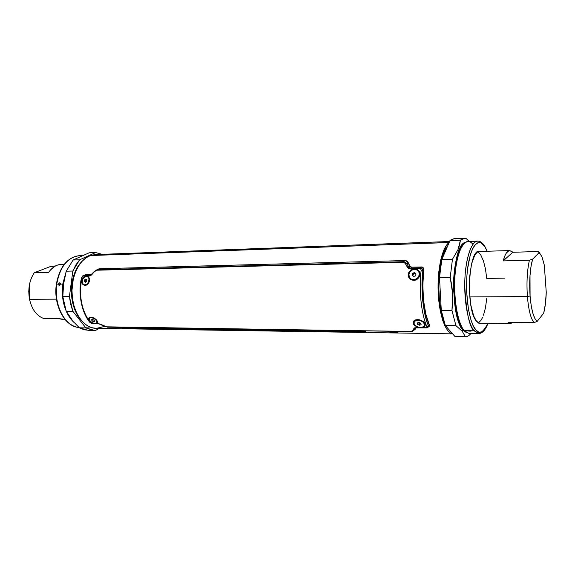 <?xml version="1.0" encoding="UTF-8"?>
<svg xmlns="http://www.w3.org/2000/svg" width="575" height="575" viewBox="0 0 575 575"><rect width="100%" height="100%" fill="white"/><g stroke="black" fill="none" stroke-linecap="round" stroke-linejoin="round"><path stroke-width="0.86" d="M449.592 241.507L95.292 254.588L90.347 255.559L449.176 242.478L446.38 245.396L443.864 249.988L440.773 259.728L438.761 272.133L438.128 290.77L439.25 304.57L442.649 320.225L445 326.14L447.645 330.46L450.469 333.054L452.618 333.823C445.654 333.169 439.041 314.812 438.164 291.928C437.23 269.057 442.297 247.099 449.125 242.513L90.347 255.559C78.991 259.49 70.617 277.387 72.155 295.651C73.586 313.928 84.511 328.325 96.083 328.339L91.72 327.671L87.127 325.572L82.865 322.108L79.106 317.4L76.022 311.614L73.737 304.994L72.371 297.793L71.983 290.332L73.248 279.321L75.267 272.557L78.128 266.592L81.708 261.654L85.833 257.938L90.347 255.559L95.048 254.596M389.757 332.098L397.613 332.213M97.419 254.653L99.763 255.063M105.412 326.744L103.414 326.715L96.456 328.347M121.993 328.088L365.844 331.739M367.612 332.142L382.361 332.465M447.659 245.992C438.445 254.977 435.642 297.462 443.117 318.744L440.507 307.927L439.379 299.532L438.739 286.106L439.048 277.15L440.565 264.687L442.218 257.528L444.288 251.642L447.659 245.992M447.163 327.592L449.614 330.388L447.163 327.592M79.328 264.701C68.705 277.84 69 305.67 79.911 318.572L75.282 310.723L73.104 304.398L71.803 297.527L71.422 290.397L71.997 283.317L73.492 276.582L75.843 270.473L79.328 264.701M89.197 319.492L88.78 319.506C89.916 323.481 98.943 325.177 97.427 321.612L96.974 322.676M87.795 276.331L89.463 278.465L89.06 282.045L88.097 283.662L85.344 285.293L82.699 284.237L81.945 282.821L81.787 281.06L83.382 277.689C79.005 282.073 84.604 288.377 88.097 283.662L87.45 284M88.694 277.502L89.319 278.997L88.097 283.662C91.993 279.019 87.465 273.218 83.382 277.689L84.166 277.006M409.263 277.193L410.363 278.602C408.638 276.87 408.286 274.951 409.314 272.838M416.623 269.258L418.269 270.178L419.513 271.853L419.951 273.995L419.47 276.259L418.19 278.257L414.137 280.284L411.93 280.047L410.011 278.997L408.696 277.251L408.221 275.08L408.717 272.852L410.068 270.926L410.378 271.242L410.068 270.926C404.304 276.338 413.274 284.093 418.19 278.257L417.932 277.969L417.119 278.681M414.503 324.58L413.777 322.474L413.253 322.496C412.663 327.369 424.961 329.475 425.177 325.105L424.745 324.839L424.228 325.924M92.431 322.913L89.477 320.8L88.78 319.506L89.477 317.508L92.216 317.307L93.89 317.989L96.708 320.347L97.146 321.396C96.039 319.154 94.077 317.795 91.267 317.328L91.669 317.35M418.262 277.596L418.19 278.257C423.667 272.507 415.315 265.406 410.068 270.926L411.118 270.085M419.232 272.356L419.463 275.015M417.831 270.509L418.622 271.285M417.982 319.822C421.166 320.081 423.365 321.375 424.58 323.689L424.357 325.766M429.403 326.104L429.345 324.918C423.725 313.066 421.231 289.139 423.782 270.113L423.423 268.022L422.23 267.066L411.722 267.224L410.406 268.194L420.347 267.972L421.669 266.994L411.161 267.152L410.284 266.606L406.913 261.079M412.548 331.272L415.258 329.202L414.323 329.957L416.099 327.822L413.935 330.266L415.215 328.275L413.914 328.512L414.762 327.808L426.082 327.657L426.873 327.326L426.894 326.643C421.281 314.043 418.758 289.994 421.137 270.343L420.943 269.28L420.045 268.762L410.097 268.978L408.516 268.554L405.21 263.293L403.118 262.315L96.866 270.214L95.004 271.105L90.843 275.569L83.131 276.115L81.981 277.43C78.567 295.349 81.391 310.464 90.44 322.762L91.978 323.61L99.763 323.941L107.252 327.06L410.478 331.43L412.376 330.905L413.914 328.512L412.376 330.905M82.958 275.662L85.625 274.634L91.597 274.498L85.625 274.634L83.605 275.475L85.51 274.67L91.569 274.534L85.237 274.706M405.116 260.561L99.626 268.741L405.03 260.561L403.398 261.718L97.29 269.725L99.626 268.741L98.282 269.129M81.585 277.56L83.246 275.533L91.181 274.886L89.657 275.971L91.914 274.606L94.271 271.45M416.695 326.679L413.576 324.084L413.253 322.496L415.323 320.045L417.328 319.599L419.599 319.808L423.674 321.964L424.86 323.553L425.177 325.105L423.178 327.197M420.268 327.52L417.608 327.017M412.311 269.467L414.223 268.992M85.014 276.51L86.322 276.129M95.076 323.588L93.215 323.207M89.118 319.513L88.78 319.506C87.652 315.179 96.305 317.637 97.427 321.612L96.88 323.322M80.371 288.815L81.815 277.818M429.108 326.456L429.345 324.918C423.725 313.073 421.231 289.139 423.782 270.106C422.575 285.603 422.467 295.643 423.466 300.236L425.759 314.051L429.345 324.918L428.468 325.623C426.032 320.44 424.127 312.182 422.747 300.84C421.748 289.11 421.798 279.098 422.884 270.782L423.782 270.113L423.423 268.022L421.669 266.994L420.347 267.972L422.187 268.805L422.884 270.782L423.811 269.675M407.761 261.877L405.03 260.561L403.398 261.718L405.44 262.243L406.899 263.688L408.257 262.71L410.004 266.196L408.775 267.095L406.899 263.688L408.257 262.71L407.474 261.46L406.158 260.719L408.085 262.373M414.187 324.142L413.899 321.971M408.839 274.182L409.105 276.863M82.333 280.327L82.175 281.355M424.745 324.839L425.177 325.105C425.838 320.225 413.655 317.184 413.253 322.496L413.777 322.474L414.978 320.642M417.817 270.502C420.138 272.579 420.174 275.066 417.932 277.969M429.439 325.155L428.468 325.623L428.49 326.471M428.138 327.204L426.348 327.915L427.326 327.736L428.468 325.623C423.531 316.918 420.325 286.206 422.884 270.782C422.754 269.1 421.906 268.166 420.347 267.972L410.406 268.194L411.722 267.224L410.004 266.196L408.775 267.095L409.357 267.871M90.994 275.022L91.36 274.764M409.817 268.108L410.406 268.194L408.775 267.095L406.899 263.688L403.398 261.718L97.29 269.725L99.626 268.741M95.73 270.236L97.29 269.725L94.465 271.644L96.866 270.214L403.118 262.315L405.21 263.293L407.467 267.418L410.097 268.978L420.045 268.762L420.857 269.158L421.137 270.343C418.758 289.994 421.281 314.043 426.894 326.643L426.082 327.657L416.243 327.542L413.914 328.512L415.215 328.275L413.935 330.266L412.677 330.553L413.935 330.266L412.749 331.2M91.748 274.419L90.8 275.137M98.886 323.897L92.395 323.818L90.44 322.762C81.391 310.464 78.567 295.349 81.981 277.43L83.131 276.115L89.657 275.971L90.124 275.324L83.605 275.475L83.131 276.115L83.605 275.475L82.886 275.698M96.866 270.214L97.29 269.725L96.866 270.214M403.118 262.315L403.398 261.718L403.118 262.315M405.612 263.911L406.899 263.688L405.619 263.925M407.467 267.418L408.775 267.095L407.467 267.418M105.16 326.571L98.469 323.689L92.395 323.818L90.103 322.661C81.729 313.088 77.632 293.128 81.607 277.524M410.097 268.978L410.406 268.194L410.097 268.978M98.878 323.897L100.963 324.473M420.045 268.762L420.347 267.972L420.045 268.762M411.923 331.186L410.687 331.574L105.879 326.816M421.137 270.343L422.884 270.782L421.137 270.343M426.894 326.643L428.468 325.623L426.894 326.643M100.992 324.602L107.568 327.182L410.823 331.523M416.243 327.542L416.652 327.743L416.243 327.542M426.478 327.865L415.761 327.872M415.215 328.275L415.732 327.879M409.982 266.203L409.644 265.521M423.804 269.848L422.826 284.97L423.509 300.2L425.795 314.007L429.345 324.918L425.752 314.043L423.466 300.236L422.783 285.013L423.818 268.963L422.747 267.231L421.691 266.951L411.441 267.188M414.683 329.827L414.252 330.014M429.381 326.162L429.417 325.091M429.439 326.068L429.403 324.868C423.768 313.052 421.274 289.088 423.832 270.07L423.466 267.979L422.251 267.023L411.147 267.152M85.272 327.139L89.923 327.024M60.512 283.784L60.145 284.618L58.506 284.115L59.699 282.814L60.404 283.31M59.972 282.864L60.497 284.079L59.34 285.394L58.506 284.115L56.717 284.143C53.468 305.088 65.169 326.959 79.041 327.513C59.865 325.313 53.719 295.047 56.717 284.143L58.506 284.115L58.93 283.202M56.63 284.381C55.552 290.188 56.113 297.397 58.319 306.001M63.552 284.172L64.975 276.244L63.25 284.129L62.768 284.043C61.611 293.343 62.632 302.062 65.845 310.213C62.632 302.062 61.611 293.343 62.768 284.043L60.497 284.079L62.768 284.043L66.096 271.752L62.768 284.043L63.552 284.172M66.398 311.513C68.677 316.566 71.587 320.527 75.117 323.387C71.587 320.527 68.677 316.566 66.398 311.513M62.833 293.739L63.25 284.129L62.833 293.739M62.819 296.65L63.588 283.913L62.819 296.65L69.417 296.607L72.831 271.041L66.247 271.206L63.588 283.913L66.247 271.206L72.831 271.041L69.417 296.607L70.639 304.189L72.817 311.248L66.226 311.226L62.819 296.65L66.226 311.226L71.918 319.599L66.226 311.226L72.817 311.248L85.876 327.908L72.817 311.248L69.417 296.607L62.819 296.65M75.418 323.725L79.343 327.808L75.418 323.725M89.139 330.309L84.18 329.784L79.343 327.808L85.876 327.908L93.157 330.338L95.63 330.417L99.216 328.39L95.63 330.417L94.645 330.431L85.876 327.908L79.343 327.808L88.155 330.323L94.645 330.431M71.853 284.014C73.269 274.354 76.633 266.807 81.945 261.388L76.993 267.986L74.304 273.88L72.443 280.507L71.386 291.23L71.875 298.454L74.362 308.638L78.703 317.22L82.599 321.835C73.902 312.663 70.323 300.057 71.853 284.014M60.145 284.618L58.506 284.115M89.154 252.806L73.083 260.022L79.638 259.799L95.63 252.562L89.154 252.806L95.63 252.562L79.638 259.799L75.871 264.881L72.831 271.041L79.638 259.799L73.083 260.022L66.247 271.206L73.083 260.022L89.154 252.806M59.297 282.922L59.692 282.814M79.048 327.513C64.802 326.909 53.13 305.045 56.364 284.201C59.642 266.735 67.34 257.233 79.479 255.695C67.613 257.162 60.023 266.642 56.717 284.143C57.608 274.354 64.838 256.637 79.479 255.695L82.124 255.595M58.075 305.181L57.248 301.868M56.652 298.439L56.278 287.874M102.17 254.337L95.63 252.562L102.17 254.337M85.308 257.916L84.475 257.614M59.182 285.38L58.679 285.013M60.497 284.079L59.34 285.394M417.651 270.365C420.03 272.809 419.987 275.468 417.515 278.35C415.207 280.197 412.951 280.384 410.737 278.897L411.844 279.551C413.849 280.262 415.739 279.86 417.515 278.35L419.06 275.533L419.261 273.484L418.672 271.587L417.378 270.149L414.582 269.294L411.621 270.2L410.054 271.652L408.897 274.57L409.479 277.473L411.607 279.4L414.568 279.694L417.371 278.243C415.596 279.752 413.705 280.154 411.7 279.443C408.329 277.229 408.02 274.361 410.78 270.854C412.57 269.323 414.482 268.928 416.508 269.668C419.836 271.896 420.124 274.749 417.371 278.243L417.515 278.35C419.987 275.468 420.03 272.809 417.651 270.365M415.344 273.226L413.547 273.707L412.843 275.662L413.54 276.446L412.843 275.662L413.547 273.707L412.8 273.118L414.776 272.586L416.048 274.002L415.337 275.964L416.048 274.002L414.776 272.586L412.8 273.118L412.088 275.073L413.36 276.496L412.088 275.073L412.8 273.118L413.547 273.707L415.344 273.226M415.337 275.964L413.36 276.496L415.337 275.964M414.374 321.267L414 323.553L415.473 325.63L418.19 327.096L421.252 327.463L423.631 326.607L424.422 325.479L424.422 324.092L422.956 321.993L421.216 320.9L418.126 320.138L415.409 320.613L414.273 321.562L417.572 319.837L421.051 320.491C418.248 319.477 416.084 319.65 414.568 321.015L414.496 321.231M422.632 321.368L424.386 323.423L424.458 325.342C424.911 323.984 424.3 322.661 422.632 321.368M418.082 322.69L419.987 323.646L420.835 323.373L419.987 323.646L419.47 325.22L417.579 324.35L418.082 322.69M417.299 322.949L417.579 324.35L418.104 322.783L419.987 323.646L419.47 325.22L417.579 324.35L417.299 322.949L418.916 322.417L420.814 323.287L418.916 322.417L417.299 322.949M421.094 324.695L419.47 325.22L421.094 324.695L420.814 323.287L421.094 324.695M414.273 321.562L414.467 321.31C417.206 317.838 426.887 322.632 424.12 326.082L423.948 326.298C421.223 329.762 411.585 325.04 414.273 321.562M89.463 318.047L89.528 318.018C91.432 315.977 98.569 320.721 96.837 322.884L96.636 320.857L94.343 318.658L91.31 317.58L89.326 318.262L89.542 320.289L91.828 322.482L94.846 323.553L96.65 323.107C94.753 325.148 87.637 320.462 89.326 318.262L89.678 317.788L93.042 317.709L91.13 317.328C90.994 316.451 97.197 319.556 97.168 321.447M89.477 318.025L91.037 317.328M96.945 320.922L96.988 322.647L96.945 320.922M92.747 319.499L94.228 320.383L94.53 321.468L93.387 321.655L91.942 320.764L92.74 319.499L94.185 320.383L93.387 321.655L94.214 320.376L94.53 321.468L93.387 321.655L91.942 320.764L92.74 319.499M91.633 319.686L91.942 320.764L91.633 319.686L92.776 319.492L91.633 319.686M88.485 282.763L87.558 283.906L84.388 284.884C85.941 285.207 87.307 284.496 88.485 282.763C89.873 279.874 89.549 277.826 87.515 276.618L89.297 279.055L88.485 282.763L89.024 278.652L88.428 277.358L86.782 276.402L85.438 276.553L83.555 277.912L82.376 280.183L82.297 282.605L83.353 284.373L84.525 284.869L86.552 284.409L88.485 282.763M86.775 279.658L85.79 280.32L85.682 282.073L85.79 280.32L84.654 279.845L84.388 281.484L85.524 281.951L84.388 281.484L84.654 279.845L85.919 278.99L86.926 279.773L85.919 278.99L84.654 279.845L85.79 280.32L86.775 279.658M85.395 282.275L84.388 281.484L85.395 282.275L86.66 281.419L86.926 279.773L86.66 281.419L85.395 282.275M83.059 278.602C84.245 276.855 85.61 276.151 87.17 276.482C89.312 277.632 89.678 279.694 88.27 282.677C87.091 284.409 85.725 285.114 84.173 284.798C82.017 283.655 81.643 281.585 83.059 278.602M62.136 319.319L57.637 318.5L43.341 318.37C36.419 315.567 31.812 309.206 29.526 299.295L56.465 299.151L29.526 299.295C31.812 309.206 36.419 315.567 43.341 318.37L57.637 318.5L64.889 319.348M34.284 272.701L49.874 266.757L55.696 265.866L49.874 266.757L34.284 272.701C29.354 280.277 27.773 289.139 29.526 299.295C27.773 289.139 29.354 280.277 34.284 272.701L48.645 272.334L34.284 272.701M29.232 285.897L29.368 298.454L28.75 291.439L29.232 285.897M64.292 264.248L61.518 264.335C56.551 264.579 52.26 267.246 48.645 272.334L50.571 269.883L55.006 266.247L57.428 265.118L61.554 264.335M62.668 319.312L64.673 319.089M512.735 252.274L538.178 251.512L539.271 252.461L532.622 259.124L529.395 260.245L503.19 260.906C505.015 254.193 507.193 250.743 509.723 250.556L512.735 252.274L503.19 260.906L505.245 255.005L506.41 252.935L508.911 250.714L511.484 251.117L512.735 252.274L538.178 251.512L541.822 256.421L544.309 265.147L542.053 256.989L539.271 252.461L532.622 259.124L531.012 266.498L530.006 275.648L530.078 296.01L527.404 296.592C526.477 282.634 527.138 270.523 529.395 260.245C527.138 270.523 526.477 282.634 527.404 296.592C528.59 310.191 530.818 318.873 534.089 322.64L537.251 321.346C533.751 318.802 531.365 310.356 530.078 296.01C529.144 281.182 529.992 268.884 532.622 259.124L529.395 260.245L503.19 260.906L512.735 252.274M469.761 296.901L527.404 296.592L530.078 296.01L531.163 305.404L532.831 313.145L534.923 318.6L537.251 321.346L543.684 313.181L545.423 303.722L546.25 292.258C545.998 300.567 545.143 307.539 543.684 313.181L537.251 321.346L534.089 322.64C530.818 318.873 528.59 310.191 527.404 296.592L469.761 296.901M477.473 251.836L478.982 252.813L480.93 255.257L483.496 261.079L485.48 269.028L486.73 278.429L504.828 278.142M486.738 298.533L485.494 307.668L483.51 315.193M482.705 317.228L480.93 320.462L478.242 322.884M467.073 260.173L468.036 256.766M546.25 292.258L544.309 265.147L546.25 292.258M510.507 323.473L512.785 322.453L510.794 323.459L508.214 322.417L534.089 322.64L508.214 322.417L510.507 323.473L478.759 323.179M463.04 330.122C458.613 326.974 455.465 313.296 453.582 289.096C452.884 263.659 459.971 242.672 465.498 242.312C451.598 244.066 449.391 316.739 463.04 330.122L462.221 331.257L463.04 330.122L466.469 332.666L463.04 330.122M463.119 244.591C457.621 249.428 452.834 273.412 454.379 294.946C456.643 315.402 459.698 327.038 463.529 329.87L464.039 330.445L463.529 329.87C459.698 327.038 456.643 315.402 454.379 294.946C452.834 273.412 457.621 249.428 463.119 244.591M484.344 245.568L487.147 251.253L484.747 246.502L481.052 242.858L479.766 242.463L477.192 242.981L474.691 245.237L472.377 249.183L470.336 254.703L467.439 269.56L466.72 278.307L466.656 292.028L468.452 309.4L471.018 320.117L473.175 325.601L475.575 329.518L474.095 330.776L478.716 333.579L474.095 330.776L471.148 330.74L474.095 330.776L475.575 329.518C471.608 326.521 464.162 301.875 467.439 269.56C471.565 238.711 481.383 239.617 484.747 246.502L484.344 245.568C482.332 242.592 480.132 241.119 477.724 241.141C472.449 239.631 464.564 258.57 464.737 286.106C466.332 312.505 469.452 327.398 474.095 330.776C468.093 323.61 463.917 301.005 464.873 279.277C465.772 257.521 471.536 241.191 477.724 241.141L467.957 241.493C461.617 241.55 455.702 257.794 454.768 279.436C453.783 301.041 458.059 323.509 464.205 330.647L467.899 330.697L469.049 330.122L471.148 331.035L464.205 330.647C457.154 322.604 452.827 294.364 455.393 270.998C457.865 247.523 466.21 235.894 472.952 244.318M460.302 249.579C452.338 265.672 452.812 309.594 461.114 325.515C458.038 319.973 455.874 309.012 454.638 292.653C454.128 274.361 456.018 260.008 460.302 249.579M455.91 325.601L462.221 331.257L455.91 325.601L445.316 325.486L454.997 336.533L465.348 336.713L462.221 331.257L465.348 336.713L454.997 336.533L445.316 325.486L444.144 322.216L441.277 310.399L451.964 310.428L455.91 325.601L451.964 310.428L452.654 293.904L452.69 302.184L451.964 310.428L441.277 310.399L439.508 277.588L441.277 310.399L445.316 325.486L455.91 325.601M451.821 285.646L452.654 293.904L450.225 277.409L451.821 285.646M452.446 259.311L450.225 277.409L439.508 277.588L441.794 259.598L452.446 259.311L458.031 249.586L452.446 259.311L441.794 259.598L449.973 240.623L441.794 259.598L439.508 277.588L450.225 277.409L452.446 259.311M459.605 244.857L458.031 249.586L460.424 240.235L459.605 244.857M464.42 238.287L454.085 238.682L449.973 240.623L460.424 240.235L464.42 238.287L466.203 238.56L469.193 241.45L466.203 238.56C464.248 237.892 462.322 238.445 460.424 240.235L449.973 240.623L451.433 239.516L454.092 238.682M474.821 329.993L473.778 330.381M481.634 323.207L480.204 323.531L476.488 321.224L473.678 315.963L470.81 304.987L469.387 291.087L469.667 276.561L471.593 263.839L474.835 254.962L477.789 251.642L480.865 251.447L479.428 251.153C468.251 249.097 465.556 309.609 476.488 321.224L478.537 323.064L481.634 323.207M468.036 330.287L469.056 330.122M464.205 330.647L468.948 333.435L478.716 333.579C482.454 333.385 485.544 329.949 487.995 323.265M471.004 331.121L468.704 331.092L467.899 330.388M475.575 329.518L478.12 331.739L479.413 332.192L481.979 331.804L485.602 328.102L487.923 323.265C482.971 332.961 478.853 335.045 475.575 329.518M454.415 238.682L455.903 238.956M470.918 333.464C469.193 335.642 467.382 336.72 465.477 336.713L465.348 336.713C467.295 336.77 469.15 335.692 470.918 333.464M469.286 330.129L470.35 330.323M96.083 328.339L452.647 333.852M87.573 283.892L89.312 278.954M417.723 319.829C421.281 320.203 423.552 321.461 424.544 323.61M428.253 327.038L428.691 326.686M90.505 275.26L94.271 271.457L98.85 268.892M410.694 331.574L412.613 331.243M509.723 250.556L477.99 251.534M455.134 336.54L465.477 336.713M461.826 326.974C452.654 312.117 452.122 263.156 460.978 248.105M487.226 251.253L484.739 246.179"/></g></svg>
